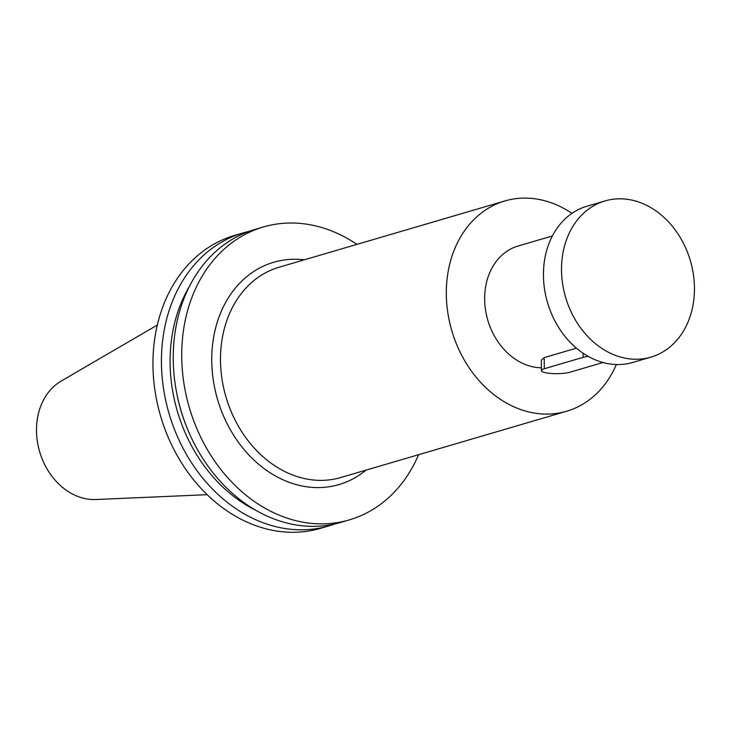 <?xml version="1.0" encoding="UTF-8"?>
<svg xmlns="http://www.w3.org/2000/svg" width="731" height="731" viewBox="0 0 731 731"><rect width="100%" height="100%" fill="white"/><g stroke="black" fill="none" stroke-linecap="round" stroke-linejoin="round"><path stroke-width="1.1" d="M603.002 362.521L569.842 372.253A15.653 3.18 -0.4 0 1 552.334 373.559A15.653 3.18 -0.4 0 1 541.406 370.608A15.653 3.18 -0.4 0 1 544.284 368.753L583.155 357.34A15.653 3.18 -0.4 0 1 588.163 356.39M576.375 348.166L544.202 357.605L541.342 360.127L541.406 370.608M616.343 364.531A109.586 87.519 -106.4 0 1 566.644 411.242A109.586 87.519 -106.4 0 1 536.527 413.399A109.586 87.519 -106.4 0 1 447.765 312.384A109.586 87.519 -106.4 0 1 504.92 200.943A109.586 87.519 -106.4 0 1 535.028 198.786A109.586 87.519 -106.4 0 1 571.98 213.37M541.388 367.803A62.619 50.01 -106.4 0 1 536.207 367.41A62.619 50.01 -106.4 0 1 485.485 309.688A62.619 50.01 -106.4 0 1 518.142 246L552.408 235.949M694.45 288.115A81.406 65.013 73.6 0 0 605.058 200.915A81.406 65.013 73.6 0 0 565.602 297.334A81.406 65.013 73.6 0 0 650.919 357.139A81.406 65.013 73.6 0 0 694.45 288.115M650.919 357.139L632.836 362.439A81.406 65.013 -106.4 0 1 547.528 302.643A81.406 65.013 -106.4 0 1 586.984 206.215L605.058 200.915M334.899 523.926A152.642 121.903 -106.4 0 1 329.06 525.845L320.58 528.33A152.642 121.903 -106.4 0 1 160.619 416.204A152.642 121.903 -106.4 0 1 234.605 235.409L243.076 232.924A152.642 121.903 -106.4 0 1 249.033 231.38M157.339 325.039L61.13 381.098A62.893 50.229 73.6 0 0 38.46 447.18A62.893 50.229 73.6 0 0 88.268 499.154A62.893 50.229 73.6 0 0 95.889 499.511L207.138 494.686M255.265 509.991A145.113 115.891 -106.4 0 1 189.567 286.15M329.06 525.845A152.642 121.903 -106.4 0 1 169.099 413.719A152.642 121.903 -106.4 0 1 243.076 232.924M356.892 244.382A152.642 121.903 73.6 0 0 263.352 226.975A152.642 121.903 73.6 0 0 183.737 382.203A152.642 121.903 73.6 0 0 307.385 522.893A152.642 121.903 73.6 0 0 349.327 519.896A152.642 121.903 73.6 0 0 418.625 454.682M349.327 519.896L340.856 522.382A152.642 121.903 -106.4 0 1 298.906 525.388A152.642 121.903 -106.4 0 1 175.266 384.698A152.642 121.903 -106.4 0 1 254.872 229.461L263.352 226.975M583.128 353.283L583.155 357.34M544.202 357.605L544.284 368.753M504.92 200.943L279.096 267.226A109.586 87.519 73.6 0 0 221.941 378.667A109.586 87.519 73.6 0 0 310.702 479.682A109.586 87.519 73.6 0 0 340.82 477.526L566.644 411.242M176.747 393.287A142.856 114.091 73.6 0 0 186.579 426.776M365.993 470.134A115.845 92.517 -106.4 0 1 217.564 399.491A115.845 92.517 -106.4 0 1 304.27 259.834"/></g></svg>
